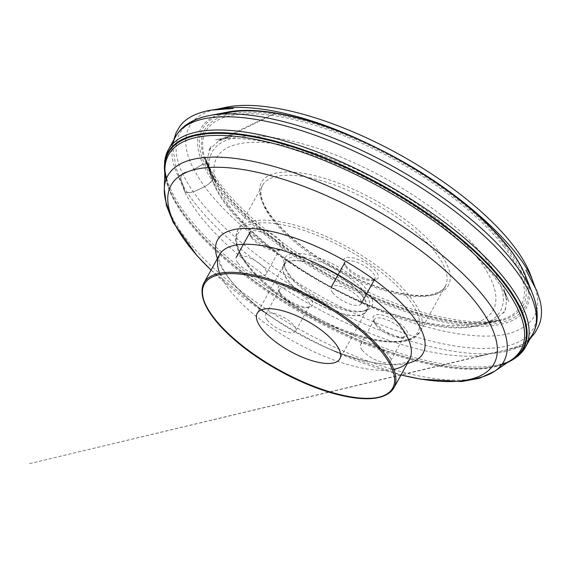 <?xml version="1.0" encoding="UTF-8"?>
<svg xmlns="http://www.w3.org/2000/svg" width="570" height="570" viewBox="0 0 570 570"><rect width="100%" height="100%" fill="white"/><g stroke="black" fill="none" stroke-linecap="round" stroke-linejoin="round"><path stroke-width="0.43" stroke-dasharray="2.85 2.14" d="M345.805 265.613A19.458 7.161 -151.1 0 0 375.252 279.777A19.458 7.161 -151.1 0 0 364.437 262.385A19.458 7.161 -151.1 0 0 343.959 262.506A19.458 7.161 -151.1 0 0 345.805 265.613M280.283 292.944A19.458 7.161 -151.1 0 0 309.724 307.102A19.458 7.161 -151.1 0 0 298.915 289.71A19.458 7.161 -151.1 0 0 278.438 289.831A19.458 7.161 -151.1 0 0 280.283 292.944M250.871 235.674A19.458 7.161 -151.1 0 0 280.319 249.831A19.458 7.161 -151.1 0 0 269.503 232.446A19.458 7.161 -151.1 0 0 249.026 232.56A19.458 7.161 -151.1 0 0 250.871 235.674M375.217 322.884A19.458 7.161 -151.1 0 0 404.657 337.041A19.458 7.161 -151.1 0 0 393.849 319.649A19.458 7.161 -151.1 0 0 373.371 319.77A19.458 7.161 -151.1 0 0 375.217 322.884M289.318 274.526A49.889 18.368 -151.1 0 0 364.807 310.821A49.889 18.368 -151.1 0 0 337.091 266.24A49.889 18.368 -151.1 0 0 284.594 266.546A49.889 18.368 -151.1 0 0 289.318 274.526M364.216 291.662A47.531 17.499 28.9 0 1 368.769 307.209A47.531 17.499 28.9 0 1 362.014 311.398A47.531 17.499 28.9 0 1 290.094 276.813A47.531 17.499 28.9 0 1 285.599 269.211A47.531 17.499 28.9 0 1 285.549 261.267A47.531 17.499 28.9 0 1 320.611 261.887A47.531 17.499 28.9 0 1 364.216 291.662M362.093 295.502A47.531 17.499 28.9 0 1 366.645 311.049A47.531 17.499 28.9 0 1 316.578 303.397A47.531 17.499 28.9 0 1 283.425 265.107A47.531 17.499 28.9 0 1 318.495 265.727A47.531 17.499 28.9 0 1 362.093 295.502M361.829 295.452A47.189 17.371 28.9 0 1 366.346 310.885A47.189 17.371 28.9 0 1 316.642 303.29A47.189 17.371 28.9 0 1 283.725 265.271A47.189 17.371 28.9 0 1 318.537 265.891A47.189 17.371 28.9 0 1 361.829 295.452M267.28 320.19A17.1 6.298 28.9 0 1 265.641 314.597A17.1 6.298 28.9 0 1 283.661 317.347A17.1 6.298 28.9 0 1 295.588 331.127A17.1 6.298 28.9 0 1 282.969 330.906A17.1 6.298 28.9 0 1 267.28 320.19M281.06 295.232A17.1 6.298 28.9 0 1 279.442 292.495A17.1 6.298 28.9 0 1 279.421 289.638A17.1 6.298 28.9 0 1 297.433 292.389A17.1 6.298 28.9 0 1 309.368 306.168A17.1 6.298 28.9 0 1 306.938 307.672A17.1 6.298 28.9 0 1 281.06 295.232M237.868 262.92A17.1 6.298 28.9 0 1 236.237 257.327A17.1 6.298 28.9 0 1 254.248 260.084A17.1 6.298 28.9 0 1 266.176 273.857A17.1 6.298 28.9 0 1 253.557 273.636A17.1 6.298 28.9 0 1 237.868 262.92M251.648 237.961A17.1 6.298 28.9 0 1 250.031 235.225A17.1 6.298 28.9 0 1 250.009 232.368A17.1 6.298 28.9 0 1 268.028 235.125A17.1 6.298 28.9 0 1 279.956 248.898A17.1 6.298 28.9 0 1 277.526 250.408A17.1 6.298 28.9 0 1 251.648 237.961M332.802 292.866A17.1 6.298 28.9 0 1 331.17 287.273A17.1 6.298 28.9 0 1 349.182 290.023A17.1 6.298 28.9 0 1 361.109 303.803A17.1 6.298 28.9 0 1 348.491 303.575A17.1 6.298 28.9 0 1 332.802 292.866M374.062 279.72A17.1 6.298 28.9 0 1 372.459 280.347A17.1 6.298 28.9 0 1 346.581 267.907A17.1 6.298 28.9 0 1 344.964 265.171A17.1 6.298 28.9 0 1 344.943 262.314A17.1 6.298 28.9 0 1 362.962 265.064A17.1 6.298 28.9 0 1 374.889 278.844L374.305 279.899M362.214 350.13A17.1 6.298 28.9 0 1 360.575 344.536A17.1 6.298 28.9 0 1 378.594 347.294A17.1 6.298 28.9 0 1 390.521 361.067A17.1 6.298 28.9 0 1 377.903 360.846A17.1 6.298 28.9 0 1 362.214 350.13M375.993 325.171A17.1 6.298 28.9 0 1 374.376 322.435A17.1 6.298 28.9 0 1 374.355 319.578A17.1 6.298 28.9 0 1 392.367 322.335A17.1 6.298 28.9 0 1 404.301 336.108A17.1 6.298 28.9 0 1 401.871 337.618A17.1 6.298 28.9 0 1 375.993 325.171M533.598 283.283C543.723 308.855 535.337 325.669 508.447 333.721C483.339 339.927 444.03 333.493 406.944 320.874C368.975 308.356 320.889 284.907 280.347 256.4C235.588 223.989 206.753 194.912 193.857 169.155C190.145 172.226 183.882 170.936 181.752 175.182C178.987 178.959 182.934 182.272 183.084 185.421L184.445 189.938C183.939 190.95 184.766 191.834 186.917 192.589C191.05 192.66 195.389 191.435 199.928 188.898C204.544 187.131 208.299 184.659 211.192 181.481C214.049 177.861 210.914 175.902 210.701 172.632C209.439 170.544 209.646 164.331 206.027 164.082C202.379 163.041 198.075 167.858 193.857 169.155C178.424 141.139 184.374 114.919 217.954 109.041M438.138 250.636A106.733 39.294 -151.1 0 0 272.994 173.907A106.733 39.294 -151.1 0 0 353.599 277.341A106.733 39.294 -151.1 0 0 438.138 250.636M435.238 252.189A104.374 38.425 28.9 0 1 445.227 286.325A104.374 38.425 28.9 0 1 335.281 269.517A104.374 38.425 28.9 0 1 262.471 185.435A104.374 38.425 28.9 0 1 339.485 186.803A104.374 38.425 28.9 0 1 435.238 252.189M477.966 258.616A157.819 58.097 28.9 0 1 352.972 298.096A157.819 58.097 28.9 0 1 233.793 145.165A157.819 58.097 28.9 0 1 477.966 258.616M219.671 273.251A108.507 39.943 -151.1 0 0 229.831 290.329A108.507 39.943 -151.1 0 0 393.728 369.339M227.843 205.863A164.645 60.612 -151.1 0 0 478.593 325.306A164.645 60.612 -151.1 0 0 484.6 257.305A164.645 60.612 -151.1 0 0 305.99 144.794A164.645 60.612 -151.1 0 0 211.705 177.975A164.645 60.612 -151.1 0 0 227.843 205.863M503.944 246.532A180.113 66.305 28.9 0 1 497.375 320.924A180.113 66.305 28.9 0 1 223.062 190.252A180.113 66.305 28.9 0 1 205.407 159.75A180.113 66.305 28.9 0 1 308.555 123.448A180.113 66.305 28.9 0 1 503.944 246.532M507.428 246.561A184.153 67.787 28.9 0 1 467.585 324.223A184.153 67.787 28.9 0 1 255.873 225.563A184.153 67.787 28.9 0 1 223.02 114.021M505.597 246.204A181.809 66.925 -151.1 0 0 224.302 115.503A181.809 66.925 -151.1 0 0 361.601 291.69A181.809 66.925 -151.1 0 0 505.597 246.204M219.571 114.242A185.813 68.4 -151.1 0 0 218.652 189.304A185.813 68.4 -151.1 0 0 414.967 314.704A185.813 68.4 -151.1 0 0 528.333 284.687M536.463 318.993A201.908 74.328 28.9 0 1 396.314 330.564A201.908 74.328 28.9 0 1 199.023 199.614A201.908 74.328 28.9 0 1 186.205 125.642M172.81 143.782A204.039 75.112 -151.1 0 0 195.09 203.397A204.039 75.112 -151.1 0 0 373.165 327.593A204.039 75.112 -151.1 0 0 528.255 339.998M510.357 360.618A204.039 75.112 28.9 0 1 351.59 334.711A204.039 75.112 28.9 0 1 187.787 216.629A204.039 75.112 28.9 0 1 166.561 178.161M507.706 362.406A202.998 74.727 28.9 0 1 494.653 366.531A202.998 74.727 28.9 0 1 187.473 218.823A202.998 74.727 28.9 0 1 168.264 186.354A202.998 74.727 28.9 0 1 164.801 173.109M501.757 364.622A202.5 74.549 28.9 0 1 494.062 366.653A202.5 74.549 28.9 0 1 187.637 219.308A202.5 74.549 28.9 0 1 168.478 186.917A202.5 74.549 28.9 0 1 166.098 179.329M501.621 364.8A201.324 74.114 28.9 0 1 344.636 335.21A201.324 74.114 28.9 0 1 187.801 220.861A201.324 74.114 28.9 0 1 166.02 179.536M469.872 379.399A191.983 70.673 28.9 0 1 186.084 238.623A191.983 70.673 28.9 0 1 170.587 214.185M407.372 363.432A117.335 43.192 28.9 0 1 322.542 345.954A117.335 43.192 28.9 0 1 277.391 321.031A117.335 43.192 28.9 0 1 228.841 278.274A117.335 43.192 28.9 0 1 217.391 258.559M409.424 359.72L407.906 361.18L403.432 363.054C399.335 364.259 393.435 364.622 385.726 364.152C368.021 362.784 346.952 356.72 322.542 345.954L336.051 352.018A184.481 67.915 -151.1 0 0 401.024 374.946M219.443 254.84L219.08 256.051L219.813 261.687C221.117 266.318 224.494 272.232 229.959 279.414C240.704 293.108 256.514 306.981 277.391 321.031L265.064 312.83A184.481 67.915 -151.1 0 0 336.051 352.018L401.002 374.974M211.042 270.066A184.481 67.915 -151.1 0 0 265.064 312.83L211.021 270.102M247.679 264.473A104.374 38.425 -151.1 0 0 343.432 329.866A104.374 38.425 -151.1 0 0 420.439 331.227A104.374 38.425 -151.1 0 0 410.45 297.091A104.374 38.425 -151.1 0 0 314.697 231.705A104.374 38.425 -151.1 0 0 237.683 230.337A104.374 38.425 -151.1 0 0 247.679 264.473M248.299 266.304A102.486 37.727 28.9 0 1 329.474 240.668A102.486 37.727 28.9 0 1 406.873 339.984A102.486 37.727 28.9 0 1 248.299 266.304M193.857 169.155C190.95 170.85 187.915 171.919 184.758 172.361C181.495 174.242 180.263 176.536 181.053 179.237L184.837 191.841C188.129 193.351 192.069 192.845 196.657 190.33C201.438 188.499 205.713 186.212 209.496 183.476C213.565 180.177 212.254 177.356 211.377 174.883L208 164.652C204.274 161.83 198.816 167.224 193.857 169.155M445.227 286.325C445.063 289.104 440.318 291.89 430.991 294.69C415.53 297.291 394.54 293.507 368.021 283.333C341.316 272.624 317.298 258.602 295.987 241.274C278.958 227.045 267.993 214.021 263.084 202.2C259.314 192.104 261.217 187.63 262.471 185.435L237.683 230.337L235.638 237.868C235.424 246.041 239.429 255.396 247.658 265.934C261.772 283.532 282.371 299.955 309.453 315.21C334.113 328.719 357.141 337.283 378.53 340.903C395.858 343.432 408.07 342.121 415.159 336.97L420.439 331.227L445.227 286.325M478.593 325.306L497.375 320.924C470.193 326.582 432.537 320.055 384.394 301.345C302.535 269.71 218.438 202.713 205.407 159.75L211.705 177.975C231.456 246.931 409.723 345.334 478.593 325.306M164.787 173.472L168.478 186.917C165.913 180.013 164.737 173.928 164.944 168.67M507.407 362.613L494.062 366.653C501.272 365.142 507.043 362.898 511.39 359.919M285.549 261.267L283.425 265.107M368.769 307.209L366.645 311.049M283.725 265.271L257.227 313.272M366.346 310.885L339.848 358.886M279.421 289.638L265.641 314.597M309.368 306.168L295.588 331.127M279.956 248.898L266.176 273.857M374.355 319.578L360.575 344.536M404.301 336.108L390.521 361.067M362.014 311.398L364.807 310.821M285.599 269.211L284.594 266.546M372.459 280.347L375.252 279.777M344.964 265.171L343.959 262.506M306.938 307.672L309.724 307.102M279.442 292.495L278.438 289.831M277.526 250.408L280.319 249.831M250.031 235.225L249.026 232.56M401.871 337.618L404.657 337.041M374.376 322.435L373.371 319.77M172.446 144.16L175.788 166.917L180.134 179.429L178.83 174.698L181.046 182.493L184.837 191.841C198.524 220.975 235.303 256.992 282.214 287.536C307.487 304.01 333.792 318.053 361.123 329.674C384.657 339.62 406.88 346.845 427.785 351.348C450.279 356.143 469.281 357.333 484.792 354.932C468.868 358.722 485.07 354.932 485.184 354.939L526.609 345.121M530.093 338.801L520.125 345.456L507.101 349.802L494.19 352.802L498.878 351.384L28.5 463.88L526.651 345.042M275.467 112.981L217.826 140.754L228.064 137.463L215.574 139.743C224.466 138.197 235.125 138.04 247.551 139.272C266.112 141.203 286.817 146.112 309.653 154.007C334.79 162.771 359.962 174.242 385.185 188.421C445.084 221.751 495.615 268.114 508.882 301.658L504.158 289.873L506.83 300.29L502.854 285.641L505.576 294.377C506.495 297.098 501.878 285.919 505.861 296.528C506.801 302.891 506.046 308.456 503.616 313.229L505.718 308.94L504.051 311.811L496.185 319.122L484.643 323.796L501.792 319.692L490.122 321.601C486.374 322.314 501.579 318.345 486.623 321.729C469.231 322.535 448.405 319.556 424.158 312.78C377.995 299.941 323.739 272.937 281.295 241.666C244.915 214.683 220.483 189.005 208 164.652L204.844 157.512M211.071 172.254L212.546 175.731M215.439 182.528L205.613 159.486L209.767 172.054L209.033 169.611L207.672 156.864L211.099 146.298L208.591 150.366L218.41 141.111L232.332 136.315L225.706 137.812L275.88 113.052"/><path stroke-width="0.85" d="M335.331 343.454A47.189 17.371 -151.1 0 0 292.04 313.892A47.189 17.371 -151.1 0 0 257.227 313.272A47.189 17.371 -151.1 0 0 290.144 351.291A47.189 17.371 -151.1 0 0 339.848 358.886A47.189 17.371 -151.1 0 0 335.331 343.454M374.889 278.844A17.1 6.298 28.9 0 1 374.062 279.72M393.728 369.339A108.507 39.943 -151.1 0 0 409.424 359.72A108.507 39.943 -151.1 0 0 333.742 272.31A108.507 39.943 -151.1 0 0 219.443 254.84A108.507 39.943 -151.1 0 0 219.671 273.251M383.567 352.26A108.507 39.943 -151.1 0 0 284.024 284.288A108.507 39.943 -151.1 0 0 203.974 282.877A108.507 39.943 -151.1 0 0 214.356 318.359A108.507 39.943 -151.1 0 0 313.899 386.332A108.507 39.943 -151.1 0 0 393.955 387.75A108.507 39.943 -151.1 0 0 383.567 352.26M223.02 114.021A184.153 67.787 28.9 0 1 507.428 246.561M528.333 284.687A185.813 68.4 -151.1 0 0 525.668 276.222A185.813 68.4 -151.1 0 0 508.419 247.366A185.813 68.4 -151.1 0 0 228.157 111.984A185.813 68.4 -151.1 0 0 219.571 114.242M186.205 125.642A201.908 74.328 28.9 0 1 209.347 115.589A201.908 74.328 28.9 0 1 392.381 166.084A201.908 74.328 28.9 0 1 532.636 294.056A201.908 74.328 28.9 0 1 536.463 318.993M528.255 339.998A204.039 75.112 -151.1 0 0 532.815 333.878A204.039 75.112 -151.1 0 0 513.278 267.152A204.039 75.112 -151.1 0 0 326.104 139.329A204.039 75.112 -151.1 0 0 175.56 136.665A204.039 75.112 -151.1 0 0 172.81 143.782M166.561 178.161A204.039 75.112 28.9 0 1 168.257 149.896L168.257 149.896A204.039 75.112 28.9 0 1 383.183 182.749A204.039 75.112 28.9 0 1 525.511 347.109L525.511 347.109A204.039 75.112 28.9 0 1 510.357 360.618M164.801 173.109A202.998 74.727 28.9 0 1 381.872 185.115A202.998 74.727 28.9 0 1 507.706 362.406M166.098 179.329A202.5 74.549 28.9 0 1 381.558 185.685A202.5 74.549 28.9 0 1 501.757 364.622M166.02 179.536A201.324 74.114 28.9 0 1 164.944 168.67A201.324 74.114 28.9 0 1 380.596 187.43A201.324 74.114 28.9 0 1 511.39 359.919A201.324 74.114 28.9 0 1 501.621 364.8M170.587 214.185A191.983 70.673 28.9 0 1 164.288 188.848A191.983 70.673 28.9 0 1 293.757 172.66A191.983 70.673 28.9 0 1 485.476 298.609A191.983 70.673 28.9 0 1 494.66 371.227A191.983 70.673 28.9 0 1 469.872 379.399M401.024 374.946A184.481 67.915 -151.1 0 0 476.42 303.247A184.481 67.915 -151.1 0 0 252.139 171.207A184.481 67.915 -151.1 0 0 188.727 245.599A184.481 67.915 -151.1 0 0 211.042 270.066M217.391 258.559A117.335 43.192 28.9 0 1 341.202 258.787A117.335 43.192 28.9 0 1 407.372 363.432M382.406 352.887A107.559 39.594 -151.1 0 0 215.987 275.559A107.559 39.594 -151.1 0 0 297.219 379.791A107.559 39.594 -151.1 0 0 382.406 352.887M533.598 283.283L531.083 276.315C526.317 263.212 517.197 249.119 503.723 234.021C487.607 216.066 467.136 198.438 442.306 181.132C404.522 155.126 365.099 134.99 324.045 120.726C300.86 112.824 279.813 107.958 260.903 106.12C246.981 104.78 234.911 105.265 224.715 107.559L217.954 109.041C239.108 105.514 264.459 107.766 293.999 115.788C323.197 123.32 355.815 136.586 391.847 155.589C464.685 193.964 523.31 250.8 533.598 283.283L535.465 288.099L525.911 270.023L536.783 290.771L539.875 300.126C542.441 310.108 541.963 318.887 538.436 326.482L535.23 332.474L530.093 338.801M219.443 254.84L203.974 282.877C198.795 293.643 204.053 307.85 219.728 325.491C236.849 344.102 259.742 360.803 288.406 375.587C310.7 386.795 331.377 394.034 350.429 397.283C373.2 400.902 387.707 397.725 393.955 387.75L409.424 359.72M507.407 362.613L518.123 356.072L525.511 347.109L532.815 333.878C535.259 329.41 536.683 324.537 537.09 319.264C537.645 311.341 536.163 302.941 532.636 294.056L525.668 276.222C522.07 267.052 516.256 257.327 508.233 247.031C486.502 219.692 455.102 193.458 414.034 168.328C376.606 145.849 339.578 129.454 302.955 119.151C272.56 110.829 247.629 108.442 228.157 111.984L209.347 115.589C199.956 117.349 192.054 120.569 185.649 125.258C181.403 128.414 178.04 132.219 175.56 136.665L168.257 149.896L164.609 160.925L164.787 173.472M401.002 374.974L420.909 379.178L461.472 381.565L479.463 378.28L494.66 371.227L511.39 359.919M211.021 270.102L196.864 255.495L173.223 222.45L166.419 205.471L164.288 188.848L164.944 168.67M250.009 232.368L236.237 257.327M344.943 262.314L331.17 287.273M374.305 279.899L361.109 303.803M217.954 109.041L212.881 110.031L233.287 108.478L216.571 109.283L209.062 110.502C193.522 113.629 183.227 119.814 178.182 129.055L176.116 132.646L172.446 144.16M204.844 157.512L211.071 172.254M212.546 175.731L215.439 182.528M275.88 113.052L275.467 112.981"/></g></svg>
